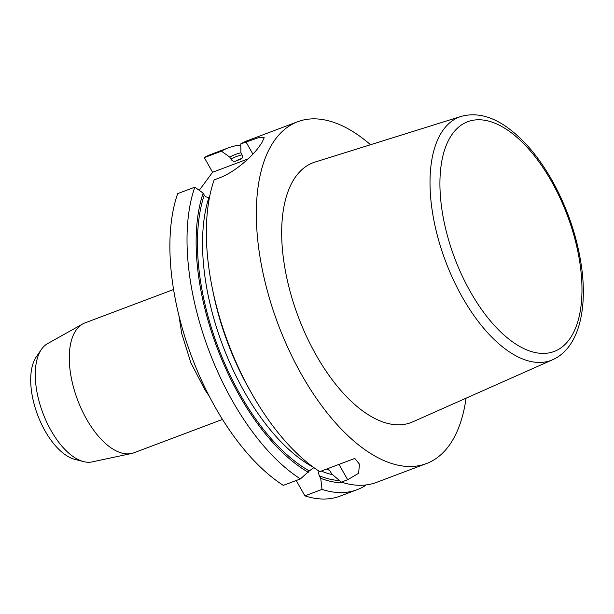 <?xml version="1.0" encoding="UTF-8"?>
<svg xmlns="http://www.w3.org/2000/svg" width="614" height="614" viewBox="0 0 614 614"><rect width="100%" height="100%" fill="white"/><g stroke="black" fill="none" stroke-linecap="round" stroke-linejoin="round"><path stroke-width="0.92" d="M41.345 349.496L36.249 356.957A57.87 28.405 69.4 0 0 37.607 414.918A57.87 28.405 69.4 0 0 74.839 459.364L83.588 461.605A63.349 31.099 -110.6 0 1 50.947 430.36A63.349 31.099 -110.6 0 1 41.345 349.496A63.349 31.099 -110.6 0 1 47.501 343.679L82.66 323.977A69.405 34.069 69.4 0 0 86.444 418.94A69.405 34.069 69.4 0 0 131.473 453.508A69.405 34.069 69.4 0 0 133.906 452.802L222.498 419.416M466.049 398.194A182.65 89.659 -110.6 0 1 426.408 463.585A182.65 89.659 -110.6 0 1 301.497 374.486A182.65 89.659 -110.6 0 1 297.59 121.756A182.65 89.659 -110.6 0 1 370.534 144.727M552.769 359.689L412.738 421.864A138.841 68.154 -110.6 0 1 316.01 354.869A138.841 68.154 -110.6 0 1 314.859 162.127L461.091 116.422A130.03 63.833 -110.6 0 0 462.173 296.938A130.03 63.833 -110.6 0 0 552.769 359.689C578.38 348.245 587.851 310.17 581.374 265.662C576.953 236.16 567.298 207.946 552.4 181.015C539.184 157.583 524.264 139.808 507.632 127.674C491.553 116.069 476.042 112.316 461.091 116.422M216.182 305.081A182.65 89.659 69.4 0 0 244.257 379.582L243.397 377.886A173.962 85.4 69.4 0 1 216.658 306.923L216.182 305.081A182.65 89.659 69.4 0 1 214.163 179.879L219.382 177.906C235.339 172.043 253.052 155.603 259.154 146.6A182.65 89.659 69.4 0 1 261.572 143.323L264.204 137.69L258.709 137.636L240.78 143.876L240.926 152.901L242.039 154.866A171.69 84.279 69.4 0 0 230.872 159.072C232.1 160.906 233.688 161.589 235.63 161.106L241.187 158.988M199.243 190.325L212.59 172.265L248.156 158.865M194.815 187.163L203.142 193.111L204.247 195.075A171.69 84.279 69.4 0 0 309.303 470.915L300.438 478.912L283.307 485.367A182.65 89.659 69.4 0 1 177.684 193.625L194.815 187.163A182.65 89.659 -110.6 0 0 300.438 478.912M209.566 196.902L209.013 197.109C207.071 197.593 205.483 196.91 204.247 195.075M131.473 453.508L92.054 461.912A63.349 31.099 -110.6 0 1 83.588 461.605M173.547 289.516L84.955 322.903A69.405 34.069 69.4 0 0 82.66 323.977M212.59 172.265L204.308 157.621A182.65 89.659 69.4 0 1 211.224 154.306L228.354 147.851A182.65 89.659 -110.6 0 1 240.803 145.096M296.217 480.509L304.897 495.859A182.65 89.659 69.4 0 0 340.041 496.135L357.171 489.68A182.65 89.659 -110.6 0 1 322.028 489.404L320.715 478.314L319.265 475.75A171.69 84.279 69.4 0 0 339.496 480.539M308.297 472.281A173.962 85.4 -110.6 0 1 203.142 193.111M313.931 467.569L309.303 470.915M244.257 379.582A182.65 89.659 69.4 0 0 251.61 393.29A182.65 89.659 69.4 0 0 319.787 471.629L354.777 458.443L359.443 464.123L358.622 473.279L347.662 479.741L338.982 464.391M327.492 468.72L329.526 470.27L331.882 474.1L341.376 482.113L347.662 479.741M341.376 482.113A182.65 89.659 69.4 0 0 376.52 482.389L426.408 463.585M297.59 121.756L247.703 140.56A182.65 89.659 69.4 0 0 240.78 143.876M365.668 484.983L365.675 485.382A182.65 89.659 -110.6 0 1 357.171 489.68M343.487 482.765A173.962 85.4 -110.6 0 1 320.715 478.314M318.996 471.115L318.459 472.726L319.265 475.75M304.897 495.859L322.028 489.404M240.926 152.802A173.962 85.4 -110.6 0 0 229.759 157.107L221.439 151.167A182.65 89.659 -110.6 0 1 228.354 147.851M221.439 151.167L204.308 157.621M229.759 157.107L230.872 159.072M241.448 158.826A168.036 82.491 -110.6 0 0 240.849 159.141C242.553 158.251 242.952 156.823 242.039 154.866M209.013 197.109A168.036 82.491 69.4 0 0 313.554 467.369M251.356 392.837A168.036 82.491 -110.6 0 1 212.766 290.437M321.283 471.061A168.036 82.491 69.4 0 0 332.565 474.683M329.534 470.286A168.036 82.491 -110.6 0 1 326.502 469.096M241.97 158.335L240.573 158.857A168.036 82.491 69.4 0 0 235.63 161.106M252.907 154.122L245.999 141.911M470.247 291.535A122.739 60.249 -110.6 0 1 480.739 119.822A122.739 60.249 -110.6 0 1 581.719 298.312A122.739 60.249 -110.6 0 1 470.247 291.535M178.958 315.826L181.729 333.579L190.931 362.935L204.907 389.813L209.197 396.076"/></g></svg>
